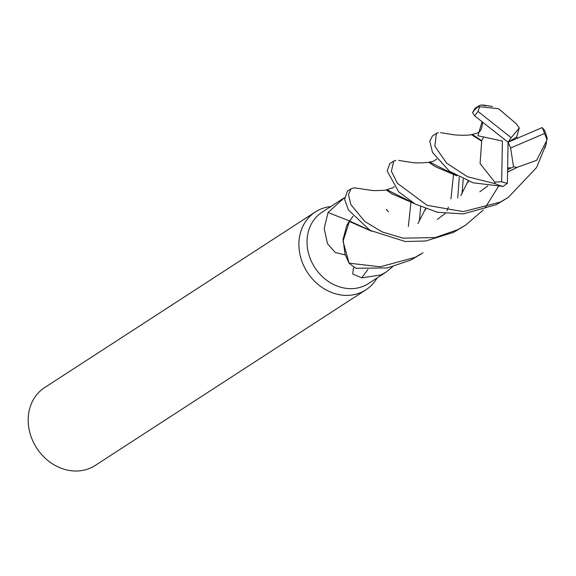 <?xml version="1.0" encoding="UTF-8"?>
<svg xmlns="http://www.w3.org/2000/svg" width="576" height="576" viewBox="0 0 576 576"><rect width="100%" height="100%" fill="white"/><g stroke="black" fill="none" stroke-linecap="round" stroke-linejoin="round"><path stroke-width="0.86" d="M349.949 220.579L349.416 221.27A38.383 32.724 57 0 0 346.651 225.821L343.058 239.407L345.046 254.218L348.991 262.987L343.03 241.243L349.387 221.486L343.03 241.214L349.099 263.167A46.418 39.578 57 0 0 356.112 268.272L387.583 267.919L410.954 259.999L421.056 254.002M330.739 206.575A46.426 39.578 57 0 0 320.486 209.21A46.426 39.578 57 0 0 315.367 211.939A46.426 39.578 57 0 0 305.662 269.518A46.426 39.578 57 0 0 360.778 292.558A46.426 39.578 57 0 0 365.897 289.829A46.426 39.578 57 0 0 377.064 277.97M345.283 254.938L335.282 252.511L327.499 243.727L324.202 228.55L328.046 212.458L344.491 197.654L322.128 212.162A42.552 36.281 57 0 0 313.236 264.938A42.552 36.281 57 0 0 363.758 286.063A42.552 36.281 57 0 0 368.453 283.558L386.006 272.167L380.945 274.91L361.728 277.862L352.778 274.025L353.369 268.38L354.442 267.221M315.367 211.939L44.647 387.583A46.426 39.578 57 0 0 34.949 445.162A46.426 39.578 57 0 0 90.058 468.202A46.426 39.578 57 0 0 95.184 465.473L365.897 289.829M386.338 209.376L388.346 211.838M483.286 210.002L465.617 225.13L457.574 229.752L435.226 237.571L403.114 238.183L382.003 231.84L364.781 221.465L350.878 204.653L348.422 194.544L351.101 188.755L354.125 187.855L358.164 188.388M353.088 216.266L349.488 220.961M349.582 220.91A785.542 196.236 35.2 0 1 328.046 212.458M392.537 266.839L386.006 272.167M367.934 269.503A785.542 484.056 -73.8 0 0 361.728 277.862M349.416 221.27L346.651 225.821M393.754 161.078L389.822 163.634L387.158 170.978L398.671 191.844L415.267 204.084L437.537 212.285L463.5 213.883L496.267 204.646L508.176 197.51L500.17 202.126L463.291 211.637L427.075 205.33L397.382 183.283L391.385 171.288L393.761 161.078L395.856 160.315M507.571 172.094L517.601 167.177L536.659 160.286L547.078 139.817L547.2 138.686A46.426 39.578 57 0 0 544.529 130.327L542.153 127.598L508.075 142.243L516.665 137.066L519.314 127.865L516.19 123.725M545.962 144.554L536.609 167.522L508.183 197.51M477.713 106.992L479.059 105.732L475.092 108.31L472.529 112.601L474.689 115.898L508.075 142.243L511.193 137.707L478.037 111.456L479.606 106.704L477.713 106.992A46.426 39.578 57 0 0 472.529 112.601M479.059 105.732L481.147 104.969L485.734 105.754M498.355 186.53L484.913 208.145M347.314 191.21L344.628 199.447L348.516 210.11L370.037 230.335L405.238 241.517L425.693 241.006L453.614 232.322L465.286 225.346M423.043 252.756L414.936 257.414L380.29 266.782L349.099 263.167M481.673 140.638L472.14 134.345L471.506 134.683L481.68 141.142L480.082 163.577L494.705 182.052L495.245 183.694L467.446 176.738L446.695 163.21L434.844 146.21L436.414 133.402L432.439 135.979L429.797 141.214L432.482 152.402L449.388 171.173L473.112 182.808L503.1 186.437L507.384 183.233L508.075 142.243L510.638 147.996L513.518 166.846L517.183 167.371L507.578 171.972M495.245 183.694A46.426 39.578 57 0 0 503.1 186.437M436.414 133.402L438.494 132.646M487.778 185.875L479.873 191.801M412.862 202.759L386.827 189.67L386.287 189.979L391.766 193.766L414.23 203.53M517.709 138.096L516.665 137.066M516.456 123.919L498.514 108.691L479.606 106.704M468.151 181.087L460.814 195.516M371.621 231.235L349.387 221.486M463.241 179.028L462.038 193.558M370.195 230.429L349.51 220.975L353.095 216.281M468.461 181.202L467.834 182.693M445.126 213.552L437.27 219.442M482.076 121.73L477.929 135.756L483.703 137.016L481.673 140.63L481.694 141.466M457.726 197.878L459.281 177.12M455.508 175.075L429.473 162.007L428.861 162.353L435.146 166.622L456.79 175.795M425.844 208.807L425.311 210.103M507.614 169.675L513.526 166.846M417.91 223.589L425.534 208.692M517.183 167.371L517.694 167.126M420.682 206.705L419.364 221.306M542.153 127.598L542.146 127.584A43.33 36.943 57 0 1 544.558 133.488L547.078 139.817M519.314 127.865L511.193 137.707M483.703 137.016L502.402 141.026L501.638 181.786A43.33 36.943 57 0 0 507.384 183.233M501.638 181.786L494.705 182.052M510.638 147.996L544.558 133.488M477.929 135.756L502.402 141.026M478.037 111.456A43.33 36.943 57 0 0 474.703 115.913M410.904 202.68L408.348 226.534M453.456 174.953L450.958 198.907M448.38 207.209L447.034 210.694M347.249 191.254L351.101 188.755M394.214 186.754L393.106 187.69L386.827 189.67M492.48 106.495L482.962 104.983M386.402 189.965C383.616 190.49 373.046 190.836 371.059 190.31L358.387 188.431M471.701 134.633C467.431 135.677 454.968 135.173 452.822 134.618L440.597 132.682M482.242 122.422C482.839 122.724 482.501 124.97 481.212 129.146C480.168 131.954 477.144 133.682 472.14 134.345M509.947 167.587L507.636 168.343M436.846 159.106L432.749 161.532L429.473 162.007M544.997 148.075L546.61 142.078M429.041 162.31C421.15 163.044 415.447 163.102 411.926 162.482L398.75 160.423M419.119 255.298L422.575 253.051"/></g></svg>
